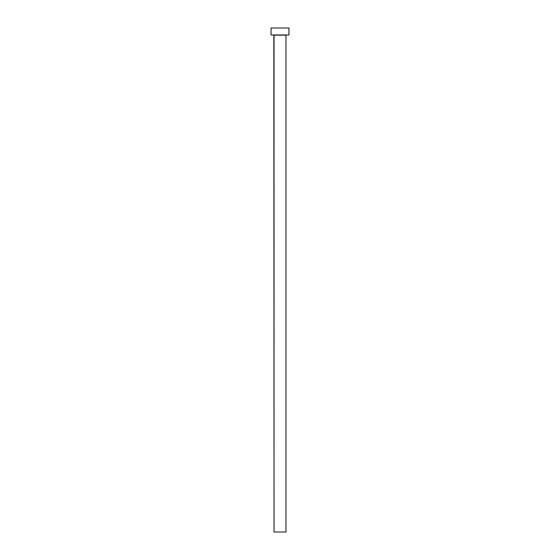 <?xml version="1.0" encoding="UTF-8"?>
<svg xmlns="http://www.w3.org/2000/svg" width="560" height="560" viewBox="0 0 560 560"><rect width="100%" height="100%" fill="white"/><g stroke="black" fill="none" stroke-linecap="round" stroke-linejoin="round"><path stroke-width="0.84" d="M285.964 35.154L274.036 35.154L274.036 532L285.964 532L285.964 35.154L285.964 532L274.036 532L273.84 34.958L285.964 35.154M271.054 28L271.054 34.958L288.946 34.958L288.946 28L271.054 28L271.054 34.958L288.946 34.958L288.946 28L271.054 28"/></g></svg>

